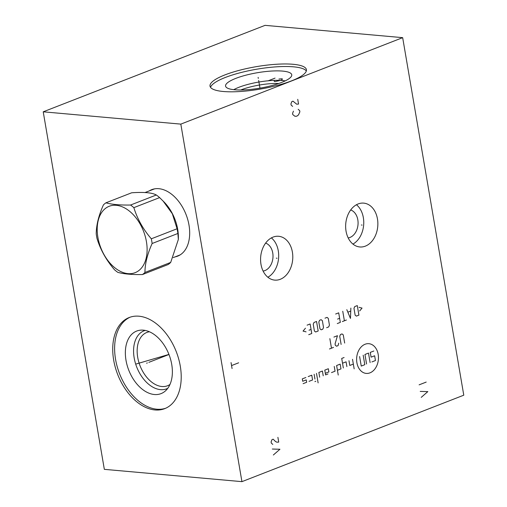 <?xml version="1.0" encoding="UTF-8"?>
<svg xmlns="http://www.w3.org/2000/svg" width="507" height="507" viewBox="0 0 507 507"><rect width="100%" height="100%" fill="white"/><g stroke="black" fill="none" stroke-linecap="round" stroke-linejoin="round"><path stroke-width="0.76" d="M104.334 469.343L43.222 111.813L180.822 124.12L241.934 481.65L104.334 469.343M149.311 190.866A35.68 22.935 68.7 0 1 151.739 189.65A35.68 22.935 68.7 0 1 158.849 188.693A35.68 22.935 68.7 0 1 187.805 219.785A35.68 22.935 68.7 0 1 177.653 256.143A35.68 22.935 68.7 0 1 175.042 256.891M154.984 409.954A48.9 31.434 68.7 0 1 115.304 367.347A48.9 31.434 68.7 0 1 129.215 317.515A48.9 31.434 68.7 0 1 138.962 316.203A48.9 31.434 68.7 0 1 178.641 358.81A48.9 31.434 68.7 0 1 164.731 408.642A48.9 31.434 68.7 0 1 154.984 409.954M43.222 111.813L265.066 25.35L402.666 37.657L463.778 395.187L241.934 481.65M180.822 124.12L402.666 37.657M280.289 279.287A22.004 16.059 -84.9 0 1 274.724 280.111A22.004 16.059 -84.9 0 1 260.592 260.579A22.004 16.059 -84.9 0 1 273.077 237.099A22.004 16.059 -84.9 0 1 278.641 236.281A22.004 16.059 -84.9 0 1 292.773 255.813A22.004 16.059 -84.9 0 1 280.289 279.287M365.357 246.136A22.004 16.059 -84.9 0 1 359.793 246.96A22.004 16.059 -84.9 0 1 345.66 227.421A22.004 16.059 -84.9 0 1 358.145 203.947A22.004 16.059 -84.9 0 1 363.715 203.123A22.004 16.059 -84.9 0 1 377.848 222.662A22.004 16.059 -84.9 0 1 365.357 246.136M223.314 91.494A48.9 11.388 170.3 0 1 210.018 86.127A48.9 11.388 170.3 0 1 239.393 70.296A48.9 11.388 170.3 0 1 293.122 64.288A48.9 11.388 170.3 0 1 306.418 69.649A48.9 11.388 170.3 0 1 277.044 85.48A48.9 11.388 170.3 0 1 223.314 91.494M149.419 331.768A28.595 18.379 68.7 0 0 146.796 332.459A28.595 18.379 68.7 0 0 138.658 361.592A28.595 18.379 68.7 0 0 161.866 386.511A28.595 18.379 -111.3 0 0 167.564 385.745A28.595 18.379 -111.3 0 0 169.965 384.477M167.76 388.324A31.123 20.007 -111.3 0 1 160.472 389.636A31.123 20.007 68.7 0 1 134.976 361.637A31.123 20.007 68.7 0 1 145.192 330.425M154.369 394.516A33.57 21.579 -111.3 0 0 165.263 391.055A33.57 21.579 -111.3 0 0 169.452 355.794A33.57 21.579 -111.3 0 0 143.367 330.158A33.57 21.579 68.7 0 0 141.51 330.101A33.57 21.579 68.7 0 0 126.249 361.618A33.57 21.579 68.7 0 0 154.369 394.516M130.172 317.167A48.9 31.434 68.7 0 0 117.409 367.366A48.9 31.434 68.7 0 0 156.878 409.212A48.9 31.434 -111.3 0 0 165.669 408.249M240.749 89.986A28.595 6.661 170.3 0 1 278.711 83.497M285.207 80.879A31.123 7.25 -9.7 0 0 282.361 80.512A31.123 7.25 170.3 0 0 233.759 89.676M234.697 89.771A33.57 7.82 170.3 0 1 225.716 86.57A33.57 7.82 170.3 0 1 244.761 75.48A33.57 7.82 170.3 0 1 282.614 71.094A33.57 7.82 -9.7 0 1 291.759 75.283A33.57 7.82 -9.7 0 1 270.586 85.898A33.57 7.82 -9.7 0 1 234.697 89.771M306.329 70.974A48.9 11.388 -9.7 0 0 293.553 66.829A48.9 11.388 170.3 0 0 242.378 72.19A48.9 11.388 170.3 0 0 210.544 87.35M176.873 256.181A35.68 22.935 -111.3 0 0 178.559 255.756M151.143 190.15A35.68 22.935 68.7 0 1 152.664 189.326M267.867 277.234A22.004 16.059 95.1 0 0 278.571 258.367A22.004 16.059 95.1 0 0 271.391 237.897M265.617 243.107A14.253 10.406 -84.9 0 1 273.007 256.624A14.253 10.406 -84.9 0 1 264.908 270.599A14.253 10.406 -84.9 0 1 263.114 271.08M352.935 244.082A22.004 16.059 95.1 0 0 363.639 225.209A22.004 16.059 95.1 0 0 356.459 204.739M350.686 209.955A14.253 10.406 -84.9 0 1 358.075 223.473A14.253 10.406 -84.9 0 1 349.976 237.447A14.253 10.406 -84.9 0 1 348.182 237.922M97.027 238.575C100.513 249.875 106.337 260.262 114.493 269.737A40.528 26.053 -111.3 0 0 117.789 272.348C123.67 273.995 131.89 274.731 142.442 274.553A40.528 26.053 -111.3 0 0 144.939 272.462C144.996 263.716 147.391 254.07 152.125 243.506A40.528 26.053 -111.3 0 0 151.777 241.161A40.528 26.053 -111.3 0 0 151.32 238.803C143.164 229.322 137.34 218.942 133.854 207.642A40.528 26.053 -111.3 0 0 130.559 205.031C120.007 205.208 111.787 204.473 105.906 202.825A40.528 26.053 -111.3 0 0 103.415 204.917C98.681 215.481 96.286 225.133 96.222 233.873A40.528 26.053 -111.3 0 0 96.577 236.218A40.528 26.053 -111.3 0 0 97.027 238.575M142.442 274.553L168.204 264.515A40.528 26.053 -111.3 0 0 170.694 262.417L178.35 239.469L178.375 238.252A35.433 22.777 -111.3 0 0 177.703 229.392A35.433 22.777 68.7 0 0 164.382 202.331L159.616 197.603L133.854 207.642M178.35 239.469L177.887 233.467A40.528 26.053 -111.3 0 0 177.532 231.116A40.528 26.053 68.7 0 0 177.082 228.758L172.323 213.732L163.02 200.924M97.889 237.301A35.642 22.91 -111.3 0 0 127.998 273.641A35.642 22.91 -111.3 0 0 146.428 241.643A35.642 22.91 -111.3 0 0 116.318 205.31A35.642 22.91 -111.3 0 0 97.889 237.301M105.906 202.825L131.668 192.787C143.963 191.931 152.182 192.666 156.321 194.992L130.559 205.031M156.321 194.992A40.528 26.053 68.7 0 1 159.616 197.603M177.887 233.467L152.125 243.506M177.082 228.758L151.32 238.803M170.694 262.417L144.939 272.462M146.599 363.221L147.347 362.93L146.599 363.221M148.868 362.34L168.97 354.501M140.731 362.695L141.478 362.404M136.294 363.956L168.939 354.418M276.328 258.164L277.044 258.228L276.328 258.164M361.396 225.007L362.112 225.076L361.396 225.007M293.445 111.153L292.571 113.403L292.773 114.595L294.954 116.287L296.829 116.192L298.503 114.905L299.871 111.832L299.669 110.64L298.179 109.309M297.736 99.315L298.547 104.081L296.671 104.182L293.002 101.159L291.817 101.622L290.942 103.872L291.145 105.063L292.634 106.388M378.184 354.399A14.918 10.888 95.1 0 0 365.091 344.247A14.918 10.888 95.1 0 0 356.89 362.695A14.918 10.888 95.1 0 0 369.983 372.848A14.918 10.888 95.1 0 0 378.184 354.399M331.508 372.588L335.057 371.206L334.246 366.441M337.428 370.281L340.977 368.9L340.159 364.134L336.61 365.515L338.239 375.053M344.076 357.524L341.712 358.443L343.34 367.981M346.889 366.593L346.078 361.827L342.523 363.208M348.974 360.699L349.792 365.465L353.341 364.083M352.523 359.311L354.152 368.849M325.323 373.304L328.872 371.923L328.327 368.741L324.778 370.129L325.595 374.895L327.959 373.97M323.225 375.814L322.414 371.048L318.865 372.436L319.676 377.202M316.495 373.355L318.123 382.886M314.131 374.28L314.942 379.046M315.798 381.258L314.91 381.6M309.029 381.353L312.578 379.965L311.761 375.199L308.212 376.581M303.116 383.653L306.665 382.272L306.253 379.889L302.704 381.27L302.299 378.887L305.848 377.506M366.574 364.007L364.945 354.469L368.494 353.087L370.123 362.625M363.17 355.166L364.799 364.698L361.25 366.079L359.621 356.548M371.904 361.928L375.453 360.547L374.635 355.781L371.086 357.162L370.268 352.397L373.817 351.015M344.671 343.055L343.271 334.88L342.022 333.917L340.501 334.506L339.722 336.261L341.122 344.437M338.739 343.182L338.08 345.622L336.553 346.218L335.311 345.248L335.076 343.885L337.459 335.691L333.91 337.079M329.854 338.657L331.483 348.189M333.511 347.403L329.455 348.981M359.647 310.968L362.042 308.098L359.026 307.337M357.283 305.594L354.748 306.583L353.968 308.338L355.134 315.151L356.383 316.115L358.918 315.126L357.283 305.594M346.807 309.676L350.464 318.421L350.863 308.098M350.654 311.083L347.948 312.141M342.751 311.26L344.38 320.792M346.408 320.006L342.352 321.584M337.282 323.561L340.324 322.376L338.695 312.838L335.653 314.023M337.599 319.08L339.627 318.288M326.635 327.712L328.663 326.92L329.442 325.164L328.276 318.352L327.034 317.388L325 318.174M322.363 320.658L321.115 319.689L319.594 320.285L318.814 322.04L319.974 328.853L321.223 329.816L322.744 329.227L323.523 327.471L322.363 320.658M316.552 321.47L314.017 322.458L313.237 324.214L314.397 331.027L315.646 331.99L318.181 331.001L316.552 321.47M308.719 334.696L311.761 333.505L310.126 323.973L307.084 325.158M309.029 330.209L311.057 329.423M305.448 328.219L303.053 331.09L306.07 331.851M232.067 368.551L231.053 362.587M231.56 365.572L238.658 362.803M273.349 455.001L279.94 449.253L272.329 449.044M277.899 437.338L278.717 442.104L276.841 442.199L275.453 441.47L273.165 439.182L271.986 439.645L271.106 441.895L271.308 443.086L272.798 444.411M421.241 397.361L427.832 391.613L420.227 391.404M419.105 384.845L426.203 382.082M258.304 78.395L258.133 77.387L258.304 78.395M258.652 80.429L259.971 88.136M274.211 80.879L274.3 81.456L275.143 81.532L280.808 80.334L282.165 79.605L282.241 78.762L278.945 79.035M267.95 80.886L275.048 78.122M153.482 189.238A35.433 22.777 68.7 0 1 154.584 188.858L144.97 192.559M180.289 254.799A35.433 22.777 68.7 0 1 179.218 255.268L173.229 257.6M180.283 254.799L179.218 255.268"/></g></svg>
